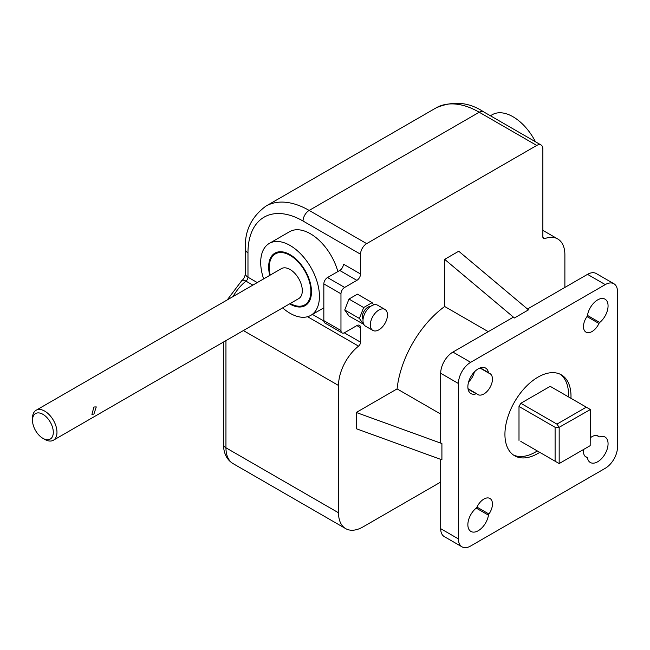 <?xml version="1.0" encoding="UTF-8"?>
<svg xmlns="http://www.w3.org/2000/svg" width="650" height="650" viewBox="0 0 650 650"><rect width="100%" height="100%" fill="white"/><g stroke="black" fill="none" stroke-linecap="round" stroke-linejoin="round"><path stroke-width="0.97" d="M378.901 329.818A12.114 6.996 -60 0 1 372.84 330.419A12.114 6.996 -60 0 1 370.988 320.71A12.114 6.996 -60 0 1 378.901 310.034A12.114 6.996 -60 0 1 384.954 309.433A12.114 6.996 -60 0 1 386.815 319.142A12.114 6.996 -60 0 1 378.901 329.818M372.84 330.419L365.503 326.178A12.114 6.996 -60 0 1 363.642 316.469A12.114 6.996 -60 0 1 371.556 305.801A12.114 6.996 -60 0 1 377.618 305.199L384.954 309.433M363.058 319.402A7.784 4.493 -60 0 1 367.884 307.206A7.784 4.493 -60 0 1 370.524 306.467M270.213 275.096A29.421 16.981 60 0 1 275.356 253.898A29.421 16.981 60 0 1 290.062 255.361A29.421 16.981 60 0 1 309.286 281.279A29.421 16.981 60 0 1 304.777 304.85A29.421 16.981 60 0 1 290.241 303.493M93.901 414.082L96.265 406.916L93.901 407.014L91.934 414.408L93.901 414.082M32.5 420.306L32.5 418.194A17.306 9.994 60 0 1 36.083 410.272A17.306 9.994 60 0 1 44.736 411.125A17.306 9.994 60 0 1 56.038 426.376A17.306 9.994 60 0 1 53.389 440.245A17.306 9.994 60 0 1 44.736 439.384L42.9 438.327A14.706 8.491 -120 0 0 53.3 432.323A14.706 8.491 -120 0 0 42.9 414.302A14.706 8.491 -120 0 0 32.5 420.306A14.706 8.491 -120 0 0 42.9 438.327L44.736 439.384M36.083 410.272L281.418 268.629A17.306 9.994 60 0 1 290.062 269.482A17.306 9.994 60 0 1 301.373 284.733A17.306 9.994 60 0 1 298.716 298.602L53.389 440.245M289.632 303.842A30.282 17.485 -120 0 0 290.062 304.102A30.282 17.485 -120 0 0 305.207 305.598A30.282 17.485 -120 0 0 309.847 281.336A30.282 17.485 -120 0 0 290.062 254.654A30.282 17.485 -120 0 0 274.926 253.151A30.282 17.485 -120 0 0 269.734 275.373M337.862 271.562A41.527 23.977 -120 0 0 310.375 233.74A41.527 23.977 -120 0 0 289.616 231.684L269.303 243.409A41.527 23.977 -120 0 0 263.632 278.891M282.628 307.889A41.527 23.977 -120 0 0 290.062 313.284A41.527 23.977 -120 0 0 310.83 315.339A41.527 23.977 -120 0 0 317.2 282.067A41.527 23.977 -120 0 0 290.062 245.464A41.527 23.977 -120 0 0 269.303 243.409M490.409 115.757L492.237 114.701A41.527 23.977 60 0 1 513.004 116.756A41.527 23.977 60 0 1 535.454 141.765M570.952 398.312A46.719 26.975 120 0 0 561.324 374.831A46.719 26.975 120 0 0 537.964 377.146A46.719 26.975 120 0 0 507.447 418.316A46.719 26.975 120 0 0 514.605 455.756A46.719 26.975 120 0 0 537.964 453.44A46.719 26.975 120 0 0 539.752 452.359M513.411 455A46.719 26.975 120 0 0 535.519 452.034A46.719 26.975 120 0 0 537.306 450.946M568.506 396.898A46.719 26.975 120 0 0 560.072 374.181M483.892 499.07A12.114 6.996 120 0 0 476.978 507.114A1.731 0.999 -60 0 1 476.231 508.097A14.706 8.491 120 0 0 468.309 520.967A14.706 8.491 120 0 0 470.909 531.44A14.706 8.491 120 0 0 481.284 528.45A14.706 8.491 120 0 0 488.467 515.166A1.731 0.999 -60 0 1 488.946 514.028A12.114 6.996 120 0 0 489.946 498.469A12.114 6.996 120 0 0 483.892 499.07M583.643 449.442A12.114 6.996 120 0 0 585.983 457.007A12.114 6.996 120 0 0 586.991 457.421A1.731 0.999 -60 0 1 587.137 457.478A1.731 0.999 -60 0 1 587.47 458.006A14.706 8.491 120 0 0 590.314 462.499A14.706 8.491 120 0 0 605.02 454.009A14.706 8.491 120 0 0 605.02 437.027A14.706 8.491 120 0 0 599.706 436.808A1.731 0.999 -60 0 1 599.081 436.784A1.731 0.999 -60 0 1 598.959 436.686A12.114 6.996 120 0 0 598.097 436.028A12.114 6.996 120 0 0 592.044 436.629A12.114 6.996 120 0 0 590.371 437.783M478.27 368.818A14.706 8.491 120 0 0 468.658 381.777A14.706 8.491 120 0 0 470.909 393.567A14.706 8.491 120 0 0 476.231 393.778A1.731 0.999 -60 0 1 476.848 393.811A1.731 0.999 -60 0 1 476.978 393.9A12.114 6.996 120 0 0 477.831 394.566A12.114 6.996 120 0 0 489.946 387.571A12.114 6.996 120 0 0 489.946 373.588A12.114 6.996 120 0 0 488.946 373.173A1.731 0.999 -60 0 1 488.8 373.116A1.731 0.999 -60 0 1 488.467 372.58A14.706 8.491 120 0 0 485.623 368.087A14.706 8.491 120 0 0 478.27 368.818M597.667 299.886A14.706 8.491 120 0 0 587.47 315.429A1.731 0.999 -60 0 1 586.991 316.566A12.114 6.996 120 0 0 585.983 332.126A12.114 6.996 120 0 0 598.959 323.473A1.731 0.999 -60 0 1 599.706 322.489A14.706 8.491 120 0 0 607.62 309.627A14.706 8.491 120 0 0 605.02 299.154A14.706 8.491 120 0 0 597.667 299.886M356.874 280.361L339.747 270.473A5.192 2.998 120 0 0 343.411 264.119L360.547 274.007A5.192 2.998 -60 0 1 356.874 280.361L344.638 287.43A5.192 2.998 120 0 0 340.966 293.784L340.966 330.525A5.192 2.998 120 0 0 342.046 332.898A5.192 2.998 120 0 0 344.638 332.646L356.874 325.577A5.192 2.998 -60 0 1 359.466 325.317A5.192 2.998 -60 0 1 360.547 327.697L356.874 325.577M440.692 482.056L362.993 526.914A34.613 19.979 -60 0 1 345.686 528.629A34.613 19.979 -60 0 1 338.52 512.785L338.52 385.483A34.613 19.979 -60 0 1 358.54 346.133A3.461 1.999 120 0 0 360.547 342.201L360.547 327.697M514.41 317.98L444.665 259.35L458.738 251.225L528.483 309.863L514.41 317.98L513.191 317.273L452.928 352.072A17.306 9.994 120 0 0 440.692 373.262L440.692 442.845L441.911 443.552L441.911 459.802L356.265 428.716L356.265 412.474L397.093 388.895A77.87 44.956 -60 0 1 444.665 306.499L488.264 331.662M444.665 259.35L444.665 306.499M564.883 287.43L564.883 254.792A34.613 19.979 120 0 0 557.716 238.948A34.613 19.979 120 0 0 544.863 238.566A3.461 1.999 -60 0 1 543.579 238.526A3.461 1.999 -60 0 1 542.864 236.941L542.864 148.964A8.653 4.997 120 0 0 541.068 145.007A8.653 4.997 120 0 0 536.746 145.438L479.237 112.231L309.156 210.429L366.665 243.628L536.746 145.438M366.665 243.628A8.653 4.997 120 0 0 360.547 254.223L303.038 221.024A77.87 44.956 -120 0 0 247.975 252.818L247.975 277.209A3.461 1.999 -60 0 1 245.976 281.141L252.858 285.114M360.547 274.007L360.547 254.223M373.693 304.874L372.125 302.64L357.443 294.166L348.969 299.057L344.727 309.985L348.969 316.014L363.821 324.391M462.02 546.845L444.275 536.599A17.306 9.994 -60 0 1 440.692 528.678L458.437 538.923A17.306 9.994 -60 0 0 462.02 546.845A17.306 9.994 -60 0 0 470.665 545.992L605.264 468.276A17.306 9.994 -60 0 0 617.5 447.086L617.5 291.671A17.306 9.994 -60 0 0 613.917 283.749A17.306 9.994 -60 0 0 605.264 284.602L470.665 362.31A17.306 9.994 120 0 0 458.437 383.508L458.437 538.923M440.692 459.355L440.692 528.678M468.634 381.859A12.114 6.996 120 0 0 474.346 371.971M397.093 388.895L440.692 414.066M613.917 283.749L596.172 273.504A17.306 9.994 -60 0 0 587.519 274.357L527.491 309.018M550.201 386.336L520.837 403.284L556.928 424.125L586.3 407.168L550.201 386.336M520.837 441.431L555.1 461.216L555.1 427.302L519.001 406.461L519.001 440.375M519.001 406.461L520.837 403.284M559.171 427.31L559.171 463.564L590.176 445.664L590.371 409.524L559.171 427.31L556.928 424.125M441.911 443.552L356.265 412.474M558.976 463.45L555.1 461.216M555.1 427.302L558.976 427.651M586.3 407.168L590.176 409.411M340.966 293.784L323.838 283.896L323.838 320.629L340.966 330.525M339.747 270.473L327.511 277.542L344.638 287.43M342.046 332.898L324.911 323.009A5.192 2.998 -60 0 1 323.838 320.629M323.838 283.896A5.192 2.998 -60 0 1 327.511 277.542M372.125 302.64L363.651 307.539L348.969 299.057M363.651 307.539L359.409 318.459L344.727 309.985M359.409 318.459L363.651 324.488M585.13 456.341L586.991 457.421M468.065 389.074L476.231 393.778M440.692 373.262L458.437 383.508M452.928 352.072L470.665 362.31M587.519 274.357L605.264 284.602M587.47 315.429L599.706 322.489M586.991 316.566L598.959 323.473M597.098 435.614L598.959 436.686M476.223 508.097L488.467 515.166M476.978 507.114L488.946 514.028M480.309 367.876L488.467 372.58M307.572 316.713L358.54 346.133M247.975 252.818A8.653 4.997 180 0 1 245.44 249.283L245.44 273.674A8.653 4.997 180 0 0 247.975 277.209L257.262 282.571M312.431 314.421L323.854 321.019M344.297 332.824L360.547 342.201M245.44 273.674C244.79 277.038 243.555 279.362 241.719 280.662A8.653 4.006 -128.3 0 1 245.976 281.141A34.613 19.979 120 0 0 233.001 296.579M243.376 330.549L338.52 385.483M225.948 340.616L225.948 447.793L338.52 512.785M223.413 342.079L223.413 444.259A8.653 4.997 180 0 0 225.948 447.793A34.613 19.979 120 0 0 233.114 463.637L345.686 528.629M542.904 237.437L544.863 238.566M435.971 107.949C452.741 100.669 468.601 101.953 483.559 111.808A8.653 4.997 120 0 0 479.237 112.231A86.523 49.953 -120 0 0 435.971 107.949L265.891 206.139A86.523 49.953 60 0 1 309.156 210.429A8.653 4.997 -60 0 0 303.038 221.024M304.777 304.85L308.368 302.778M323.838 307.832L310.83 315.339M585.073 456.292L587.137 457.478M597.017 435.598L599.081 436.784M479.952 368.006L488.8 373.116M468 388.7L476.848 393.811M542.864 230.368L557.716 238.948M265.891 206.139C251.201 217.019 244.384 231.4 245.44 249.283M241.719 280.662L227.248 299.902M223.413 444.259C223.616 453.407 226.858 459.867 233.114 463.637M541.068 145.007L483.559 111.808M275.356 253.898L278.947 251.826"/></g></svg>
